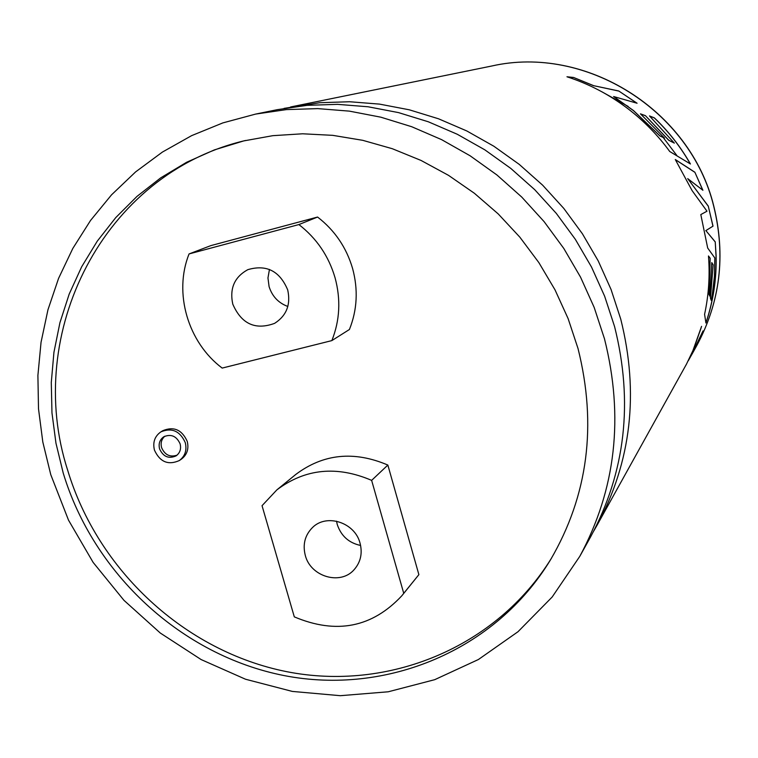 <?xml version="1.0" encoding="UTF-8"?>
<svg xmlns="http://www.w3.org/2000/svg" width="758" height="758" viewBox="0 0 758 758"><rect width="100%" height="100%" fill="white"/><g stroke="black" fill="none" stroke-linecap="round" stroke-linejoin="round"><path stroke-width="1.14" d="M284.013 108.394L319.8 102.709L349.571 101.743L379.521 104.111L409.301 109.806L438.522 118.788L466.824 130.973L493.846 146.228L519.221 164.363L542.633 185.17L563.781 208.393L582.381 233.729L598.195 260.856L611.033 289.423L620.736 319.08C639.202 392.928 631.329 461.631 597.096 525.171L593.76 531.017M177.031 455.17C169.934 457.462 164.789 454.933 161.587 447.599C160.431 442.947 161.53 439.147 164.874 436.182M159.568 448.869C163.197 456.752 168.702 459.092 176.083 455.88C179.987 452.971 181.333 448.982 180.129 443.894C176.595 436.115 171.156 433.728 163.832 436.741C159.767 439.621 158.346 443.667 159.568 448.869M185.284 442.644C180.016 431.008 171.886 427.408 160.914 431.852C154.755 436.182 152.595 442.265 154.442 450.11C159.919 461.973 168.2 465.459 179.295 460.561C185.085 456.202 187.084 450.233 185.284 442.644M179.295 460.561L181.257 459.253C187.037 454.904 189.036 448.944 187.245 441.383C181.986 429.777 173.876 426.195 162.932 430.629L160.914 431.852M618.736 90.979L637.08 103.24L613.62 96.531L633.461 110.526L659.962 135.9L664.472 138.079L640.444 113.833L645.409 115.652L668.764 140.221L674.345 143.12L649.492 115.936L654.344 117.85C668.641 131.447 680.665 146.825 690.434 163.984L669.74 151.505C657.859 135.218 643.94 120.958 627.975 108.745C609.328 94.579 588.994 83.92 566.965 76.776L573.598 77.468L593.704 85.692L618.736 90.979L636.853 103.164M700.809 214.58L707.688 248.027L714.803 257.928L714.424 276.263L712.33 294.417L711.26 300.395L710.473 297.989L713.145 264.769L711.771 262.609L709.791 296.151L709.005 294.17L710.161 258.241L708.474 255.967C710.009 275.732 708.711 295.184 704.58 314.324L705.925 323.003C713.306 301.286 716.698 278.792 716.102 255.522L715.23 241.859L705.878 230.612L713.022 226.14L708.266 206.072L687.695 178.613L702.903 190.267L694.868 172.237L675.283 159.521L692.13 190.656L706.987 211.198L700.809 214.58M255.654 114.079L277.333 109.664L307.142 105.334L337.518 104.348L368.094 106.774L398.5 112.601L428.346 121.792L457.254 134.251L484.845 149.847L510.778 168.399L534.712 189.671L556.325 213.415L575.331 239.31L591.515 267.043L604.647 296.245L614.567 326.546C633.47 402.024 625.454 472.177 590.539 537.005L579.794 556.344C615.847 489.431 624.071 416.909 604.477 338.788L594.177 307.426L580.562 277.182L563.81 248.463L544.111 221.639L521.731 197.052L496.964 175.003L470.121 155.788L441.573 139.624L411.67 126.709L380.81 117.177L349.391 111.132L317.791 108.612L286.42 109.607L255.654 114.079L222.861 122.9L191.641 135.635L162.42 152.064L135.606 171.905L111.549 194.825L90.534 220.474L72.806 248.453L58.574 278.366L47.953 309.785L41.046 342.284L37.9 375.437L38.506 408.827L42.818 442.037L50.767 474.66L68.504 520.14L93.12 562.389L123.971 600.345L160.289 633.034L201.145 659.574L245.535 679.234L292.332 691.419L340.323 695.692L388.229 691.789L434.713 679.68L478.421 659.507L517.998 631.727L552.165 597.02L579.794 556.344M232.782 304.147C241.442 323.988 255.38 330.393 274.595 323.363C286.533 315.735 290.901 304.593 287.708 289.926C279.759 270.994 266.484 264.239 247.894 269.64C234.487 276.926 229.447 288.438 232.782 304.147M269.45 269.441L267.962 277.949L269.09 286.638C272.207 296.378 278.451 302.992 287.832 306.459M305.294 555.396C310.581 576.772 340.55 585.593 354.175 569.618C360.666 562.142 362.627 553.331 360.05 543.183C354.962 522.508 326.603 513.261 312.495 527.54C304.953 535.157 302.546 544.443 305.294 555.396M336.514 521.163L337.263 524.536C341.128 535.982 348.907 542.965 360.609 545.466M189.064 253.93L210.876 245.601L317.574 217.044C334.752 230.337 346.425 247.487 352.593 268.493C358.288 289.594 357.236 309.937 349.419 329.503L331.852 340.598C339.878 320.426 340.939 299.448 335.036 277.674C328.65 256.005 316.607 238.306 298.889 224.567L189.064 253.93C173.402 292.948 187.927 342.455 222.189 368.085L331.852 340.598M63.189 472.954C93.679 574.109 181.712 655.452 284.117 675.577C386.381 695.579 495.476 650.696 550.611 559.65C588.037 495.438 597.171 425.058 578.013 348.5L568.121 318.616L555.008 289.84L538.834 262.562L519.836 237.15L498.243 213.946L474.356 193.252L448.509 175.344L421.041 160.44L392.331 148.72L362.76 140.325L332.724 135.341L302.622 133.787L272.823 135.673L243.706 140.922L214.391 149.894L186.601 162.278L160.696 177.865L136.99 196.398L115.756 217.603L97.251 241.177L81.675 266.778L69.196 294.076L59.92 322.709L53.932 352.309L51.288 382.496L51.97 412.911L55.959 443.184L63.189 472.954M245.564 140.476C103.278 173.535 23.242 333.255 67.699 470.311C97.905 570.622 185.037 651.359 286.533 671.635C387.916 691.77 496.263 647.834 551.587 558.011M276.888 489.858L295.819 474.423C323.344 453.767 354.024 450.65 387.85 465.052L371.638 480.373C336.779 465.469 305.199 468.634 276.888 489.858L262.041 505.681L294.303 616.87C336.296 634.579 372.15 627.539 401.854 595.75L403.739 593.334L371.638 480.373M401.854 595.75L418.88 574.64L387.85 465.052M317.574 217.044L298.889 224.567M418.88 574.64L403.739 593.334M688.283 360.751L693.371 351.703L703.026 330.924L691.969 353.882L701.567 326.366L692.897 350.66L686.492 364.115L597.096 525.171M688.491 360.344L693.371 351.703M702.268 332.61L693.305 351.665M701.159 327.769L691.969 353.882M713.145 264.769L710.398 297.979L711.26 300.395M713.06 264.769L711.771 262.732M710.161 258.241L708.929 294.161L709.791 296.151M710.085 258.241L708.484 256.09M715.23 241.859L716.026 255.522C716.623 278.707 713.259 301.125 705.925 322.775M715.145 241.859L705.878 230.612M705.802 230.631L713.022 226.14M712.946 226.149L708.266 206.072M708.19 206.1L687.695 178.613M702.78 190.163L694.868 172.237M694.792 172.265L675.369 159.654M664.472 138.079L659.905 135.947L633.413 110.592L613.62 96.531M618.699 91.045L593.704 85.692M593.666 85.758L573.598 77.468M573.579 77.543L567.316 76.88M690.292 163.889C680.542 146.796 668.537 131.466 654.296 117.907L654.344 117.85M654.296 117.907L649.644 116.069M645.409 115.652L668.708 140.268L674.345 143.12M645.361 115.709L640.605 113.965M713.809 206.252C725.899 255.512 720.214 301.959 696.763 345.601C720.166 302.091 725.832 255.683 713.752 206.375C690.519 110.137 585.318 44.665 491.828 65.993C585.659 44.675 690.566 110.118 713.799 206.195M601.975 91.841L628.155 106.423M663.222 137.549L676.856 155.504M290.589 106.963L491.828 65.993M691.902 354.356L696.763 345.601"/></g></svg>
